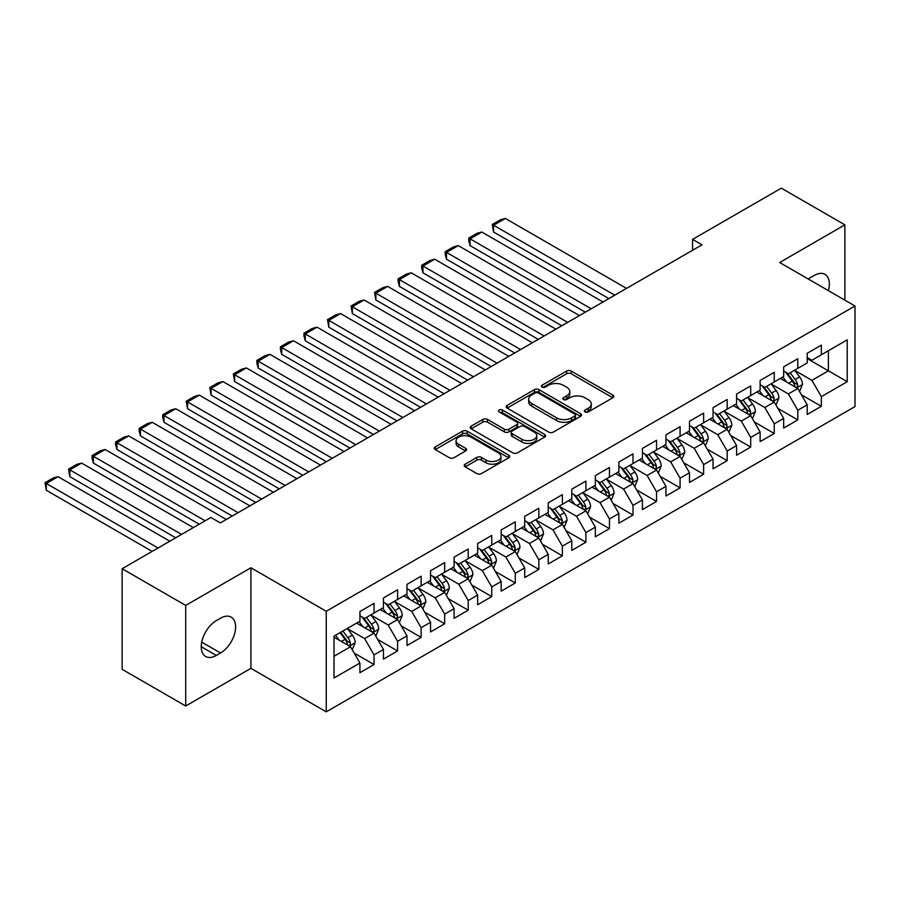 <?xml version="1.0" encoding="UTF-8"?>
<svg xmlns="http://www.w3.org/2000/svg" width="900" height="900" viewBox="0 0 900 900"><rect width="100%" height="100%" fill="white"/><g stroke="black" fill="none" stroke-linecap="round" stroke-linejoin="round"><path stroke-width="1.35" d="M585.045 411.919A2.284 1.316 0 0 0 588.274 411.919L612.832 397.744A3.262 1.89 0 0 0 613.789 396.405A3.262 1.89 0 0 0 612.832 395.066L571.241 371.059A3.262 1.89 0 0 0 566.618 371.059L542.059 385.234A2.284 1.316 0 0 0 541.395 386.168A2.284 1.316 0 0 0 542.059 387.101A2.284 1.316 0 0 0 545.299 387.101L548.471 385.267A10.463 6.041 0 0 1 563.265 385.267L566.73 387.27A10.463 6.041 0 0 1 569.79 391.534A10.463 6.041 0 0 1 566.73 395.809L563.558 397.642A2.284 1.316 0 0 0 562.882 398.576A2.284 1.316 0 0 0 563.558 399.51A2.284 1.316 0 0 0 566.786 399.51L569.97 397.676A10.463 6.041 0 0 1 584.752 397.676L588.217 399.679A10.463 6.041 0 0 1 591.278 403.942A10.463 6.041 0 0 1 588.217 408.218L585.045 410.051A2.284 1.316 0 0 0 584.37 410.985A2.284 1.316 0 0 0 585.045 411.919L585.045 410.051M465.176 464.175A3.262 1.89 0 0 0 464.209 465.514A3.262 1.89 0 0 0 465.176 466.841L476.843 473.58A3.262 1.89 0 0 0 481.466 473.58L508.725 457.841A3.262 1.89 0 0 0 509.681 456.502A3.262 1.89 0 0 0 508.725 455.175L467.134 431.156A3.262 1.89 0 0 0 462.51 431.156L435.251 446.906A3.262 1.89 0 0 0 434.284 448.234A3.262 1.89 0 0 0 435.251 449.572L449.348 457.706A3.262 1.89 0 0 0 453.96 457.706L465.637 450.968A3.262 1.89 0 0 0 466.594 449.64A3.262 1.89 0 0 0 465.637 448.301L458.64 444.262A8.741 5.051 0 0 1 456.086 440.696A8.741 5.051 0 0 1 461.475 436.039A8.741 5.051 0 0 1 471.004 437.13L498.386 452.936A8.741 5.051 0 0 1 500.951 456.502A8.741 5.051 0 0 1 495.551 461.171A8.741 5.051 0 0 1 486.022 460.08L481.466 457.436A3.262 1.89 0 0 0 476.843 457.436L465.176 464.175L465.176 466.841M185.704 605.419L185.704 706.005L250.92 668.351L250.92 567.776L185.704 605.419L122.141 568.721L210.904 517.477L220.32 522.923L701.977 244.834L692.561 239.4L692.561 250.268M250.92 567.776L326.25 611.269L855 306L855 406.575L326.25 711.844L326.25 611.269M844.875 300.15L844.875 224.854L779.67 262.507L855 306M844.875 224.854L781.312 188.156L692.561 239.4M548.707 432.09A3.262 1.89 0 0 0 553.331 432.09L580.59 416.351A3.262 1.89 0 0 0 581.546 415.012A3.262 1.89 0 0 0 580.59 413.685L538.999 389.666A3.262 1.89 0 0 0 534.375 389.666L507.116 405.405A3.262 1.89 0 0 0 506.16 406.744A3.262 1.89 0 0 0 507.116 408.082L548.707 432.09M500.051 412.414A2.284 1.316 0 0 1 502.38 412.729L502.38 410.017L544.658 434.43A3.262 1.89 0 0 1 545.614 435.757A3.262 1.89 0 0 1 544.658 437.096L517.399 452.835A3.262 1.89 0 0 1 512.775 452.835L471.184 428.827L482.85 422.134L482.85 419.423L471.184 426.161A3.262 1.89 0 0 0 470.228 427.489A3.262 1.89 0 0 0 471.184 428.827L471.184 426.161M482.85 422.134A3.262 1.89 0 0 1 487.474 422.134L487.474 419.423A3.262 1.89 0 0 0 482.85 419.423M487.474 419.423L504.338 429.154A3.262 1.89 0 0 0 508.961 429.154L516.701 424.688A3.262 1.89 0 0 0 517.658 423.349A3.262 1.89 0 0 0 516.701 422.021L499.14 411.885A2.284 1.316 0 0 1 498.465 410.951A2.284 1.316 0 0 1 499.882 409.725A2.284 1.316 0 0 1 502.38 410.017M807.21 358.594L828.394 370.834L828.394 350.707L847.226 339.84L821.34 354.791L821.34 345.139L807.21 353.295L807.21 362.947L797.794 368.381L797.794 358.729L783.664 366.885L783.664 376.537L774.248 381.971L774.248 372.319L760.129 380.475L760.129 390.127L750.712 395.561L750.712 385.92L736.582 394.065L736.582 403.718L727.166 409.151L727.166 399.51L713.048 407.666L713.048 417.308L703.631 422.752L703.631 413.1L689.501 421.256L689.501 430.909L680.085 436.343L680.085 426.69L665.955 434.846L665.955 444.499L656.539 449.933L656.539 440.28L642.42 448.436L642.42 458.089L633.004 463.522L633.004 453.87L618.874 462.026L618.874 471.679L609.457 477.113L609.457 467.46L595.339 475.616L595.339 485.269L585.923 490.702L585.923 481.061L571.793 489.206L571.793 498.859L562.376 504.304L562.376 494.651L548.246 502.808L548.246 512.449L538.83 517.894L538.83 508.241L524.711 516.398L524.711 526.05L515.295 531.484L515.295 521.831L501.165 529.988L501.165 539.64L491.749 545.074L491.749 535.421L477.63 543.577L477.63 553.23L468.214 558.664L468.214 549.011L454.084 557.168L454.084 566.82L444.668 572.254L444.668 562.601L430.537 570.757L430.537 580.41L421.121 585.844L421.121 576.202L407.002 584.359L407.002 594L397.586 599.445L397.586 589.793L383.456 597.949L383.456 607.59L374.04 613.035L374.04 603.383L359.921 611.539L359.921 621.191L334.024 636.143L334.024 678.004L359.921 663.053L350.505 646.74L334.024 637.222M847.226 339.84L847.226 381.701L821.34 396.652L811.924 380.34L794.846 370.485M801.439 394.819L821.34 406.305L821.34 396.652M821.34 406.305L807.21 414.461L807.21 404.809L797.794 410.243L788.377 393.93L771.311 384.075M777.904 408.409L797.794 419.895L797.794 410.243M797.794 419.895L783.664 428.051L783.664 418.399L774.248 423.832L764.831 407.531L747.765 397.676M754.357 421.999L774.248 433.485L774.248 423.832M774.248 433.485L760.129 441.641L760.129 431.989L750.712 437.423L741.296 421.121L724.23 411.266M730.822 435.589L750.712 447.075L750.712 437.423M750.712 447.075L736.582 455.231L736.582 445.579L727.166 451.024L717.75 434.711L700.684 424.856M707.276 449.19L727.166 460.665L727.166 451.024M727.166 460.665L713.048 468.821L713.048 459.18L703.631 464.614L694.215 448.301L677.137 438.446M683.73 462.78L703.631 474.266L703.631 464.614M703.631 474.266L689.501 482.411L689.501 472.77L680.085 478.204L670.669 461.891L653.602 452.036M660.195 476.37L680.085 487.856L680.085 478.204M680.085 487.856L665.955 496.012L665.955 486.36L656.539 491.794L647.123 475.481L630.056 465.626M636.649 489.96L656.539 501.446L656.539 491.794M656.539 501.446L642.42 509.603L642.42 499.95L633.004 505.384L623.587 489.071L606.521 479.228M613.114 503.55L633.004 515.036L633.004 505.384M633.004 515.036L618.874 523.192L618.874 513.54L609.457 518.974L600.041 502.673L582.975 492.817M589.567 517.14L609.457 528.626L609.457 518.974M609.457 528.626L595.339 536.783L595.339 527.13L585.923 532.575L576.506 516.262L559.429 506.407M566.021 530.73L585.923 542.216L585.923 532.575M585.923 542.216L571.793 550.373L571.793 540.72L562.376 546.165L552.96 529.852L535.894 519.998M542.486 544.331L562.376 555.806L562.376 546.165M562.376 555.806L548.246 563.962L548.246 554.321L538.83 559.755L529.414 543.442L512.347 533.587M518.94 557.921L538.83 569.408L538.83 559.755M538.83 569.408L524.711 577.564L524.711 567.911L515.295 573.345L505.879 557.033L488.812 547.178M495.405 571.511L515.295 582.998L515.295 573.345M515.295 582.998L501.165 591.154L501.165 581.501L491.749 586.935L482.332 570.623L465.266 560.767M471.859 585.101L491.749 596.587L491.749 586.935M491.749 596.587L477.63 604.744L477.63 595.091L468.214 600.525L458.798 584.212L441.72 574.369M448.312 598.691L468.214 610.178L468.214 600.525M468.214 610.178L454.084 618.334L454.084 608.681L444.668 614.115L435.251 597.814L418.185 587.959M424.777 612.281L444.668 623.768L444.668 614.115M444.668 623.768L430.537 631.924L430.537 622.271L421.121 627.716L411.705 611.404L394.639 601.549M401.231 625.883L421.121 637.357L421.121 627.716M421.121 637.357L407.002 645.514L407.002 635.861L397.586 641.306L388.17 624.994L371.104 615.139M377.696 639.472L397.586 650.959L397.586 641.306M397.586 650.959L383.456 659.104L383.456 649.462L374.04 654.896L364.624 638.584L347.558 628.729M354.15 653.062L374.04 664.549L374.04 654.896M374.04 664.549L359.921 672.705L359.921 663.053M359.921 615.746L364.624 618.469L374.04 613.035M334.024 656.258L350.505 646.74M383.456 602.156L388.17 604.879L397.586 599.445M364.624 638.584L374.04 633.15L356.625 623.092M383.456 649.462L374.04 633.15M407.002 588.566L411.705 591.289L421.121 585.844M388.17 624.994L397.586 619.56L380.16 609.502M407.002 635.861L397.586 619.56M430.537 574.976L435.251 577.699L444.668 572.254M411.705 611.404L421.121 605.97L403.706 595.901M430.537 622.271L421.121 605.97M454.084 561.386L458.798 564.097L468.214 558.664M435.251 597.814L444.668 592.369L427.241 582.311M454.084 608.681L444.668 592.369M477.63 547.796L482.332 550.507L491.749 545.074M458.798 584.212L468.214 578.779L450.787 568.721M477.63 595.091L468.214 578.779M501.165 534.195L505.879 536.918L515.295 531.484M482.332 570.623L491.749 565.189L474.334 555.131M501.165 581.501L491.749 565.189M524.711 520.605L529.414 523.327L538.83 517.894M505.879 557.033L515.295 551.599L497.869 541.541M524.711 567.911L515.295 551.599M548.246 507.015L552.96 509.738L562.376 504.304M529.414 543.442L538.83 538.009L521.415 527.951M548.246 554.321L538.83 538.009M571.793 493.425L576.506 496.147L585.923 490.702M552.96 529.852L562.376 524.419L544.95 514.361M571.793 540.72L562.376 524.419M595.339 479.835L600.041 482.558L609.457 477.113M576.506 516.262L585.923 510.817L568.496 500.76M595.339 527.13L585.923 510.817M618.874 466.245L623.587 468.956L633.004 463.522M600.041 502.673L609.457 497.228L592.043 487.17M618.874 513.54L609.457 497.228M642.42 452.655L647.123 455.366L656.539 449.933M623.587 489.071L633.004 483.637L615.577 473.58M642.42 499.95L633.004 483.637M665.955 439.054L670.669 441.776L680.085 436.343M647.123 475.481L656.539 470.048L639.124 459.99M665.955 486.36L656.539 470.048M689.501 425.464L694.215 428.186L703.631 422.752M670.669 461.891L680.085 456.457L662.659 446.4M689.501 472.77L680.085 456.457M713.048 411.874L717.75 414.596L727.166 409.151M694.215 448.301L703.631 442.868L686.205 432.81M713.048 459.18L703.631 442.868M736.582 398.284L741.296 401.006L750.712 395.561M717.75 434.711L727.166 429.277L709.751 419.22M736.582 445.579L727.166 429.277M760.129 384.694L764.831 387.405L774.248 381.971M741.296 421.121L750.712 415.676L733.286 405.619M760.129 431.989L750.712 415.676M783.664 371.104L788.377 373.815L797.794 368.381M764.831 407.531L774.248 402.086L756.832 392.029M783.664 418.399L774.248 402.086M807.21 357.514L811.924 360.225L821.34 354.791M788.377 393.93L797.794 388.496L780.367 378.439M807.21 404.809L797.794 388.496M122.141 568.721L122.141 669.308L185.704 706.005M250.92 668.351L326.25 711.844M811.924 380.34L828.394 370.834L847.226 381.701M828.416 290.644A21.308 12.307 120 0 0 824.929 274.354A21.308 12.307 120 0 0 814.275 275.411L810.034 277.864A21.308 12.307 120 0 0 808.256 279.011M216.315 620.64A21.308 12.307 120 0 0 202.399 639.416A21.308 12.307 120 0 0 205.661 656.494A21.308 12.307 120 0 0 216.315 655.436L220.545 652.995A21.308 12.307 120 0 0 234.472 634.219A21.308 12.307 120 0 0 231.199 617.141A21.308 12.307 120 0 0 220.545 618.199L216.315 620.64M585.956 412.234L588.217 410.929A10.463 6.041 0 0 0 591.278 406.665L591.278 403.942M569.79 391.534L569.79 394.256A10.463 6.041 0 0 1 566.73 398.52L564.469 399.825M612.788 397.766L571.241 373.77A3.262 1.89 0 0 0 566.618 373.77L542.981 387.428M580.556 416.374L538.999 392.389A3.262 1.89 0 0 0 534.375 392.389L507.15 408.105M574.819 415.946A2.284 1.316 0 0 0 575.483 415.012A2.284 1.316 0 0 0 574.819 414.079L538.312 393.007A2.284 1.316 0 0 0 535.072 393.007L531.72 394.942A10.463 6.041 0 0 0 528.66 399.206A10.463 6.041 0 0 0 531.72 403.481L556.673 417.881A10.463 6.041 0 0 0 571.466 417.881L574.819 415.946L574.819 418.669A2.284 1.316 0 0 0 575.483 417.735L575.483 415.012M528.66 399.206L528.66 401.929A10.463 6.041 0 0 0 531.72 406.192L531.72 403.481M574.819 418.669L571.466 420.604A10.463 6.041 0 0 1 556.673 420.604L531.72 406.192M487.474 422.134L504.338 431.876A3.262 1.89 0 0 0 508.961 431.876L516.701 427.41A3.262 1.89 0 0 0 517.658 426.071L517.658 423.349M502.38 412.729L544.624 437.119M521.842 439.267A8.741 5.051 0 0 0 531.371 440.359A8.741 5.051 0 0 0 536.771 435.69A8.741 5.051 0 0 0 534.206 432.124L524.554 426.555A3.262 1.89 0 0 0 519.941 426.555L512.19 431.021A3.262 1.89 0 0 0 511.234 432.36A3.262 1.89 0 0 0 512.19 433.699L521.842 439.267L521.842 441.979A8.741 5.051 0 0 0 531.371 443.081A8.741 5.051 0 0 0 536.771 438.412L536.771 435.69M511.234 432.36L511.234 435.082A3.262 1.89 0 0 0 512.19 436.41L512.19 433.699M521.842 441.979L512.19 436.41M500.951 456.502L500.951 459.225A8.741 5.051 0 0 1 495.551 463.882A8.741 5.051 0 0 1 486.022 462.791L481.466 460.159A3.262 1.89 0 0 0 476.843 460.159L465.21 466.875M456.086 440.696L456.086 443.419A8.741 5.051 0 0 0 458.64 446.985L458.64 444.262M465.593 450.99L458.64 446.985M508.691 457.864L467.134 433.879A3.262 1.89 0 0 0 462.51 433.879L435.285 449.595M799.538 391.511L802.451 384.39A8.82 5.096 -120 0 0 799.639 376.875L794.633 370.204M614.756 295.189L493.582 225.236L505.361 218.441L626.524 288.394M786.668 382.072L782.865 376.999M493.582 232.031L492.289 224.482L493.582 225.236L493.582 232.031L608.873 298.586M781.087 378.855L780.66 378.281M796.129 387.54L797.501 386.303L797.692 384.772A8.82 5.096 -120 0 0 795.161 379.463L790.166 372.791M787.309 373.207L793.485 381.442A4.5 2.599 60 0 1 794.306 382.815L797.692 384.772M785.756 372.308L792.337 381.094A8.82 5.096 60 0 1 794.869 386.404L795.049 386.91M492.289 224.482L500.535 219.735L505.361 218.441M775.991 405.113L778.916 397.98A8.82 5.096 -120 0 0 776.092 390.476L771.097 383.794M591.21 308.779L470.048 238.826L481.815 232.031L602.989 301.984M763.121 395.662L759.33 390.589M470.048 245.621L468.754 240.795L468.754 238.084L470.048 238.826L470.048 245.621L585.326 312.176M757.553 392.445L757.114 391.871M772.594 401.13L773.955 399.904L774.146 398.363A8.82 5.096 -120 0 0 771.626 393.053L766.62 386.381M763.774 386.798L769.95 395.044A4.5 2.599 60 0 1 770.76 396.405L774.146 398.363M762.221 385.897L768.803 394.684A8.82 5.096 60 0 1 771.322 399.994L771.502 400.5M468.754 238.084L476.989 233.325L481.815 232.031M752.456 418.702L755.37 411.581A8.82 5.096 -120 0 0 752.558 404.066L747.551 397.384M567.675 322.369L446.501 252.416L458.28 245.621L579.442 315.574M739.586 409.252L735.784 404.179M446.501 259.211L445.207 254.385L445.207 251.674L446.501 252.416L446.501 259.211L561.791 325.766M734.006 406.035L733.567 405.461M749.048 414.72L750.42 413.494L750.611 411.952A8.82 5.096 -120 0 0 748.08 406.642L743.085 399.971M740.227 400.387L746.404 408.634A4.5 2.599 60 0 1 747.225 409.995L750.611 411.952M738.675 399.488L745.256 408.274A8.82 5.096 60 0 1 747.788 413.584L747.956 414.09M445.207 251.674L453.454 246.915L458.28 245.621M728.91 432.293L731.824 425.171A8.82 5.096 -120 0 0 729.011 417.656L724.016 410.974M544.129 335.97L422.966 266.006L434.734 259.211L555.896 329.175M716.04 422.854L712.238 417.78M422.966 272.801L421.673 267.975L421.673 265.264L422.966 266.006L422.966 272.801L538.245 339.368M710.46 419.625L710.033 419.051M725.501 428.31L726.874 427.084L727.065 425.543A8.82 5.096 -120 0 0 724.545 420.233L719.539 413.561M716.681 413.978L722.857 422.224A4.5 2.599 60 0 1 723.679 423.585L727.065 425.543M715.129 413.077L721.71 421.864A8.82 5.096 60 0 1 724.241 427.174L724.421 427.68M421.673 265.264L429.907 260.505L434.734 259.211M705.364 445.882L708.289 438.761A8.82 5.096 -120 0 0 705.476 431.246L700.47 424.575M520.594 349.56L399.42 279.596L411.188 272.801L532.361 342.765M692.505 436.444L688.702 431.37M399.42 286.403L398.126 281.576L398.126 278.854L399.42 279.596L399.42 286.403L514.699 352.957M686.925 433.215L686.486 432.641M701.966 441.9L703.327 440.674L703.519 439.132A8.82 5.096 -120 0 0 700.999 433.834L695.992 427.151M693.146 427.567L699.322 435.814A4.5 2.599 60 0 1 700.133 437.175L703.519 439.132M691.594 426.679L698.175 435.465A8.82 5.096 60 0 1 700.695 440.764L700.875 441.281M398.126 278.854L406.361 274.095L411.188 272.801M681.829 459.473L684.742 452.351A8.82 5.096 -120 0 0 681.93 444.836L676.924 438.165M497.048 363.15L375.874 293.197L387.652 286.403L508.815 356.355M668.959 450.034L665.156 444.96M375.874 299.993L374.58 292.444L375.874 293.197L375.874 299.993L491.164 366.548M663.379 446.816L662.951 446.231M678.42 455.501L679.793 454.264L679.984 452.723A8.82 5.096 -120 0 0 677.452 447.424L672.457 440.741M669.6 441.157L675.776 449.404A4.5 2.599 60 0 1 676.597 450.776L679.984 452.723M668.048 440.269L674.629 449.055A8.82 5.096 60 0 1 677.16 454.354L677.34 454.871M374.58 292.444L382.826 287.685L387.652 286.403M658.283 473.062L661.207 465.941A8.82 5.096 -120 0 0 658.384 458.426L653.389 451.755M473.501 376.74L352.339 306.787L364.106 299.993L485.28 369.945M645.413 463.624L641.621 458.55M352.339 313.582L351.045 306.034L352.339 306.787L352.339 313.582L467.618 380.137M639.844 460.406L639.405 459.821M654.885 469.091L656.246 467.854L656.438 466.324A8.82 5.096 -120 0 0 653.918 461.014L648.911 454.331M646.065 454.748L652.241 462.994A4.5 2.599 60 0 1 653.051 464.366L656.438 466.324M644.512 453.859L651.094 462.645A8.82 5.096 60 0 1 653.614 467.955L653.794 468.461M351.045 306.034L359.28 301.275L364.106 299.993M634.748 486.652L637.661 479.531A8.82 5.096 -120 0 0 634.849 472.016L629.842 465.345M449.966 390.33L328.793 320.377L340.571 313.582L461.734 383.535M621.877 477.214L618.075 472.14M328.793 327.173L327.499 319.624L328.793 320.377L328.793 327.173L444.082 393.728M616.298 473.996L615.859 473.423M631.339 482.681L632.711 481.455L632.903 479.914A8.82 5.096 -120 0 0 630.371 474.604L625.376 467.933M622.519 468.349L628.695 476.595A4.5 2.599 60 0 1 629.516 477.956L632.903 479.914M620.966 467.449L627.548 476.235A8.82 5.096 60 0 1 630.079 481.545L630.248 482.051M327.499 319.624L335.745 314.876L340.571 313.582M611.201 500.254L614.115 493.121A8.82 5.096 -120 0 0 611.303 485.618L606.308 478.935M426.42 403.92L305.257 333.968L317.025 327.173L438.188 397.125M598.331 490.804L594.529 485.73M305.257 340.762L303.964 335.936L303.964 333.225L305.257 333.968L305.257 340.762L420.536 407.317M592.751 487.586L592.324 487.012M607.793 496.271L609.165 495.045L609.356 493.504A8.82 5.096 -120 0 0 606.836 488.194L601.83 481.522M598.972 481.939L605.149 490.185A4.5 2.599 60 0 1 605.97 491.546L609.356 493.504M597.42 481.039L604.001 489.825A8.82 5.096 60 0 1 606.533 495.135L606.712 495.641M303.964 333.225L312.199 328.466L317.025 327.173M587.655 513.844L590.58 506.723A8.82 5.096 -120 0 0 587.768 499.207L582.761 492.525M402.885 417.521L281.711 347.558L293.479 340.762L414.652 410.715M574.796 504.405L570.994 499.32M281.711 354.353L280.418 349.526L280.418 346.815L281.711 347.558L281.711 354.353L396.99 420.919M569.216 501.176L568.778 500.603M584.258 509.861L585.619 508.635L585.81 507.094A8.82 5.096 -120 0 0 583.29 501.784L578.284 495.113M575.438 495.529L581.614 503.775A4.5 2.599 60 0 1 582.424 505.136L585.81 507.094M573.885 494.629L580.466 503.415A8.82 5.096 60 0 1 582.986 508.725L583.166 509.231M280.418 346.815L288.652 342.056L293.479 340.762M564.12 527.434L567.034 520.312A8.82 5.096 -120 0 0 564.221 512.798L559.215 506.126M379.339 431.111L258.165 361.147L269.944 354.353L391.106 424.316M551.25 517.995L547.447 512.921M258.165 367.942L256.871 363.127L256.871 360.405L258.165 361.147L258.165 367.942L373.455 434.509M545.67 514.766L545.243 514.192M560.711 523.451L562.084 522.225L562.275 520.684A8.82 5.096 -120 0 0 559.744 515.374L554.749 508.702M551.891 509.119L558.067 517.365A4.5 2.599 60 0 1 558.889 518.726L562.275 520.684M550.339 508.219L556.92 517.005A8.82 5.096 60 0 1 559.451 522.315L559.631 522.832M256.871 360.405L265.118 355.646L269.944 354.353M540.574 541.024L543.499 533.903A8.82 5.096 -120 0 0 540.675 526.387L535.68 519.716M355.793 444.701L234.63 374.749L246.398 367.942L367.571 437.906M527.704 531.585L523.913 526.511M234.63 381.544L233.336 373.995L234.63 374.749L234.63 381.544L349.909 448.099M522.135 528.368L521.696 527.783M537.176 537.041L538.538 535.815L538.729 534.274A8.82 5.096 -120 0 0 536.209 528.975L531.202 522.293M528.356 522.709L534.533 530.955A4.5 2.599 60 0 1 535.342 532.316L538.729 534.274M526.804 521.82L533.385 530.606A8.82 5.096 60 0 1 535.905 535.905L536.085 536.423M233.336 373.995L241.571 369.236L246.398 367.942M517.039 554.614L519.952 547.493A8.82 5.096 -120 0 0 517.14 539.977L512.134 533.306M332.257 458.291L211.084 388.339L222.862 381.544L344.025 451.496M504.169 545.175L500.366 540.101M211.084 395.134L209.79 387.585L211.084 388.339L211.084 395.134L326.374 461.689M498.589 541.957L498.15 541.373M513.63 550.642L515.002 549.405L515.194 547.864A8.82 5.096 -120 0 0 512.663 542.565L507.668 535.882M504.81 536.299L510.986 544.545A4.5 2.599 60 0 1 511.808 545.918L515.194 547.864M503.257 535.41L509.839 544.196A8.82 5.096 60 0 1 512.37 549.495L512.539 550.012M209.79 387.585L218.036 382.826L222.862 381.544M493.493 568.204L496.406 561.082A8.82 5.096 -120 0 0 493.594 553.567L488.599 546.896M308.711 471.881L187.549 401.929L199.316 395.134L320.479 465.086M480.623 558.765L476.82 553.691M187.549 408.724L186.255 401.175L187.549 401.929L187.549 408.724L302.827 475.279M475.043 555.548L474.615 554.962M490.084 564.233L491.456 562.995L491.647 561.465A8.82 5.096 -120 0 0 489.127 556.155L484.121 549.484M481.264 549.889L487.44 558.135A4.5 2.599 60 0 1 488.261 559.507L491.647 561.465M479.711 549L486.293 557.786A8.82 5.096 60 0 1 488.824 563.096L489.004 563.602M186.255 401.175L194.49 396.428L199.316 395.134M469.946 581.794L472.871 574.673A8.82 5.096 -120 0 0 470.059 567.169L465.053 560.486M285.176 485.471L164.002 415.519L175.77 408.724L296.944 478.676M457.088 572.355L453.285 567.281M164.002 422.314L162.709 417.488L162.709 414.776L164.002 415.519L164.002 422.314L279.281 488.869M451.507 569.137L451.069 568.564M466.549 577.822L467.91 576.596L468.101 575.055A8.82 5.096 -120 0 0 465.581 569.745L460.575 563.074M457.729 563.49L463.905 571.736A4.5 2.599 60 0 1 464.715 573.097L468.101 575.055M456.176 562.59L462.757 571.376A8.82 5.096 60 0 1 465.277 576.686L465.457 577.192M162.709 414.776L170.944 410.017L175.77 408.724M446.411 595.395L449.325 588.262A8.82 5.096 -120 0 0 446.512 580.759L441.506 574.076M261.63 499.061L140.456 429.109L152.235 422.314L273.398 492.266M433.541 585.945L429.739 580.871M140.456 435.904L139.162 431.077L139.162 428.366L140.456 429.109L140.456 435.904L255.746 502.459M427.961 582.727L427.534 582.154M443.002 591.413L444.375 590.186L444.566 588.645A8.82 5.096 -120 0 0 442.035 583.335L437.04 576.664M434.183 577.08L440.359 585.326A4.5 2.599 60 0 1 441.18 586.688L444.566 588.645M432.63 576.18L439.211 584.966A8.82 5.096 60 0 1 441.743 590.276L441.923 590.783M139.162 428.366L147.409 423.608L152.235 422.314M422.865 608.985L425.79 601.864A8.82 5.096 -120 0 0 422.966 594.349L417.971 587.666M238.084 512.663L116.921 442.699L128.689 435.904L249.862 505.856M409.995 599.546L406.204 594.461M116.921 449.494L115.627 444.668L115.627 441.956L116.921 442.699L116.921 449.494L232.2 516.06M404.426 596.317L403.988 595.744M419.468 605.002L420.829 603.776L421.02 602.235A8.82 5.096 -120 0 0 418.5 596.925L413.494 590.254M410.647 590.67L416.824 598.916A4.5 2.599 60 0 1 417.634 600.278L421.02 602.235M409.095 589.77L415.676 598.556A8.82 5.096 60 0 1 418.196 603.866L418.376 604.373M115.627 441.956L123.862 437.197L128.689 435.904M399.33 622.575L402.244 615.454A8.82 5.096 -120 0 0 399.431 607.939L394.425 601.268M205.132 520.808L93.375 456.289L105.154 449.494L226.316 519.457M386.46 613.136L382.657 608.062M93.375 463.084L92.081 458.269L92.081 455.546L93.375 456.289L93.375 463.084L199.249 524.205M380.88 609.908L380.452 609.334M395.921 618.592L397.294 617.366L397.485 615.825A8.82 5.096 -120 0 0 394.954 610.526L389.959 603.844M387.101 604.26L393.277 612.506A4.5 2.599 60 0 1 394.099 613.867L397.485 615.825M385.549 603.36L392.13 612.158A8.82 5.096 60 0 1 394.661 617.456L394.83 617.974M92.081 455.546L100.328 450.787L105.154 449.494M375.784 636.165L378.697 629.044A8.82 5.096 -120 0 0 375.885 621.529L370.89 614.857M181.586 534.409L69.84 469.89L81.608 463.084L193.354 527.614M362.914 626.726L359.111 621.653M69.84 476.685L68.546 469.136L69.84 469.89L69.84 476.685L175.703 537.806M357.334 623.509L356.906 622.924M372.375 632.194L373.748 630.956L373.939 629.415A8.82 5.096 -120 0 0 371.419 624.116L366.412 617.434M363.555 617.85L369.731 626.096A4.5 2.599 60 0 1 370.553 627.469L373.939 629.415M362.002 616.961L368.595 625.748A8.82 5.096 60 0 1 371.115 631.046L371.295 631.564M68.546 469.136L76.781 464.377L81.608 463.084M352.238 649.755L355.162 642.634A8.82 5.096 -120 0 0 352.35 635.119L347.344 628.447M158.051 547.999L46.294 483.48L58.061 476.685L169.819 541.204M339.379 640.316L335.576 635.242M46.294 490.275L45 482.726L46.294 483.48L46.294 490.275L152.156 551.396M348.84 645.784L350.201 644.546L350.404 643.016A8.82 5.096 -120 0 0 347.873 637.706L342.866 631.024M340.661 632.306L346.196 639.686A4.5 2.599 60 0 1 347.006 641.059L350.404 643.016M340.043 632.655L345.049 639.337A8.82 5.096 60 0 1 347.569 644.636L347.749 645.154M45 482.726L53.235 477.968L58.061 476.685M588.217 410.929L588.217 408.218M563.558 399.51L563.558 397.642M566.73 398.52L566.73 395.809M542.059 387.101L542.059 385.234M566.618 373.77L566.618 371.059M571.241 373.77L571.241 371.059M612.832 397.744L612.832 395.066M507.116 408.082L507.116 405.405M534.375 392.389L534.375 389.666M538.999 392.389L538.999 389.666M580.59 416.351L580.59 413.685M556.673 420.604L556.673 417.881M571.466 420.604L571.466 417.881M504.338 431.876L504.338 429.154M508.961 431.876L508.961 429.154M516.701 427.41L516.701 424.688M544.658 437.096L544.658 434.43M476.843 460.159L476.843 457.436M481.466 460.159L481.466 457.436M486.022 462.791L486.022 460.08M465.637 450.968L465.637 448.301M435.251 449.572L435.251 446.906M462.51 433.879L462.51 431.156M467.134 433.879L467.134 431.156M508.725 457.841L508.725 455.175M201.251 646.74L216.315 655.436M201.724 642.127L220.545 652.995M796.691 387.855L802.395 384.559M795.161 379.463L799.639 376.875M788.659 383.22L792.337 381.094M773.145 401.456L778.849 398.16M771.626 393.053L776.092 390.476M765.113 396.81L768.803 394.684M749.599 415.046L755.314 411.75M748.08 406.642L752.558 404.066M741.566 410.4L745.256 408.274M726.064 428.636L731.768 425.34M724.545 420.233L729.011 417.656M718.031 424.001L721.71 421.864M702.518 442.226L708.232 438.93M700.999 433.834L705.476 431.246M694.485 437.591L698.175 435.465M678.982 455.816L684.686 452.52M677.452 447.424L681.93 444.836M670.95 451.181L674.629 449.055M655.436 469.406L661.151 466.11M653.918 461.014L658.384 458.426M647.404 464.771L651.094 462.645M631.89 482.996L637.605 479.7M630.371 474.604L634.849 472.016M623.857 478.361L627.548 476.235M608.355 496.598L614.059 493.301M606.836 488.194L611.303 485.618M600.322 491.951L604.001 489.825M584.809 510.188L590.524 506.891M583.29 501.784L587.768 499.207M576.776 505.541L580.466 503.415M561.274 523.778L566.977 520.481M559.744 515.374L564.221 512.798M553.241 519.142L556.92 517.005M537.727 537.368L543.442 534.071M536.209 528.975L540.675 526.387M529.695 532.733L533.385 530.606M514.181 550.957L519.896 547.661M512.663 542.565L517.14 539.977M506.149 546.322L509.839 544.196M490.646 564.548L496.35 561.251M489.127 556.155L493.594 553.567M482.614 559.913L486.293 557.786M467.1 578.137L472.815 574.841M465.581 569.745L470.059 567.169M459.067 573.502L462.757 571.376M443.565 591.739L449.269 588.442M442.035 583.335L446.512 580.759M435.532 587.092L439.211 584.966M420.019 605.329L425.734 602.033M418.5 596.925L422.966 594.349M411.986 600.694L415.676 598.556M396.473 618.919L402.188 615.623M394.954 610.526L399.431 607.939M388.44 614.284L392.13 612.158M372.938 632.509L378.641 629.212M371.419 624.116L375.885 621.529M364.905 627.874L368.595 625.748M349.391 646.099L355.106 642.803M347.873 637.706L352.35 635.119M341.359 641.464L345.049 639.337"/></g></svg>
